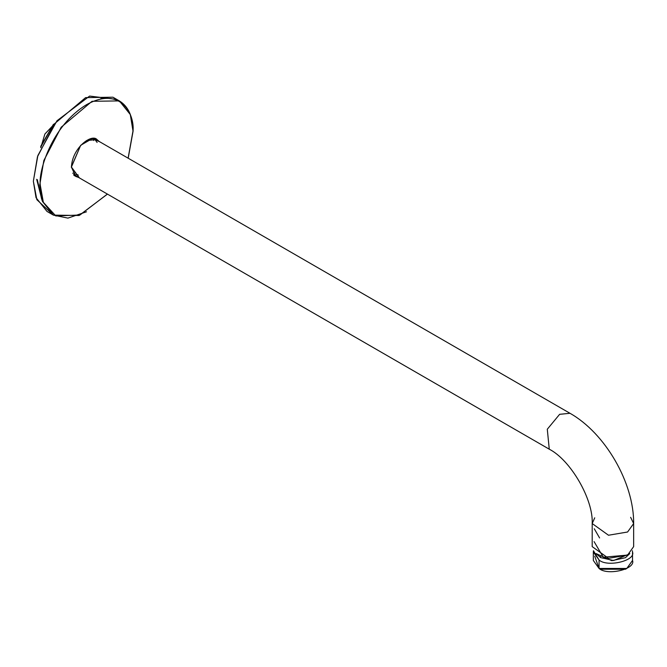 <?xml version="1.0" encoding="UTF-8"?>
<svg xmlns="http://www.w3.org/2000/svg" width="667" height="667" viewBox="0 0 667 667"><rect width="100%" height="100%" fill="white"/><g stroke="black" fill="none" stroke-linecap="round" stroke-linejoin="round"><path stroke-width="1" d="M78.272 175.088L73.578 174.521L78.272 175.088M94.272 138.669L97.115 142.455L94.272 138.669M600.6 556.245L600.6 557.587L613.598 560.53L629.248 554.002L613.598 560.53L600.6 557.587L600.6 556.245M596.598 554.002L600.6 557.587L596.598 554.002M596.048 553.568L611.822 560.68L625.446 557.704L629.806 553.568L625.446 557.704L611.822 560.68L596.048 553.568M593.455 550.725L599.066 560.013C607.329 567.55 635.918 560.714 632.516 552.009L632.391 550.725L632.516 552.009C635.918 560.714 607.329 567.55 599.066 560.013L593.33 552.009L593.455 550.725M599.066 560.013L599.066 568.467C607.329 576.013 635.918 569.176 632.516 560.472L626.788 568.467L599.066 568.467L599.066 560.013M593.33 552.009L593.33 560.472L599.066 568.467L594.747 556.236M599.066 568.467L600.4 569.243L625.446 569.243L599.766 568.859M630.615 517.309L633.65 523.545L627.58 532.008L608.487 535.234L592.196 523.545L592.196 546.623L608.487 558.312L627.58 555.086L603.285 557.22L594.089 541.629M73.62 174.579L549.266 449.191L547.29 429.231L559.63 414.315L569.993 413.29L559.63 414.315L547.29 429.231L549.266 449.191C570.652 460.08 593.455 499.583 592.196 523.545L594.739 517.809M627.58 555.086L633.65 546.623L633.65 523.545L627.58 532.008L608.487 535.234L592.196 523.545M74.879 173.128L72.72 173.212M92.738 138.619L93.722 140.495M599.6 537.961L594.264 528.756M54.677 123.695L44.872 134.042L40.812 147.715L44.872 134.042L54.661 123.703L53.335 124.471L40.812 146.165L40.812 147.699M40.829 146.907L53.335 124.471M41.571 198.808L37.344 179.706M77.514 174.654L74.804 174.896M97.582 140.545L96.198 139.17L97.582 140.545M73.979 175.438L74.971 175.938M86.51 140.554L97.023 139.57L99.175 141.471L97.023 139.57C91.879 133.475 72.253 147.574 71.436 167.092L75.73 176.447L78.448 177.364L75.73 176.447L71.327 166.933L79.44 177.939M71.327 166.933L80.69 145.298L92.538 138.428L100.167 142.038L92.538 138.428L80.69 145.298L71.327 167.25M133.008 131.241L133.008 131.149C134.809 114.441 120.752 85.484 86.435 104.744C52.118 125.471 38.352 170.635 40.278 185.176L43.338 202.293L55.82 215.958L79.965 214.999L107.387 194.072L79.965 214.999L55.82 215.958L43.338 202.293L40.278 185.176C38.352 170.635 52.118 125.471 86.435 104.744C120.752 85.484 134.809 114.441 133.008 131.149L128.114 158.171L133.008 130.84L130.298 114.557L119.351 100.9L92.021 101.301L61.197 127.222L43.83 160.547L39.745 185.059L42.438 201.401L53.402 215.124L67.917 218.117L86.51 211.781M128.181 158.212L133.117 130.999C132.891 116.425 128.297 106.386 119.351 100.9L112.956 97.207L85.618 97.615L54.827 123.503L37.46 156.762L33.35 181.241L36.018 197.649L47.007 211.431L53.402 215.124L42.438 201.401L39.745 185.059L43.83 160.547L61.197 127.222L92.021 101.301L119.351 100.9L130.298 114.557L133.008 131.091M51.542 213.415L36.852 199.691L33.35 181.241L37.869 155.519L56.978 120.76L89.603 96.073L116 99.316M102.81 98.649L100.884 98.458M36.685 179.315L42.054 200.342M632.516 552.009L632.516 560.472M625.446 569.243L626.78 568.467M94.347 138.678L569.993 413.29C605.311 433.208 634.059 483 633.65 523.545M95.423 138.644L97.023 139.57M53.402 215.124L79.098 215.491L107.454 194.114"/></g></svg>
